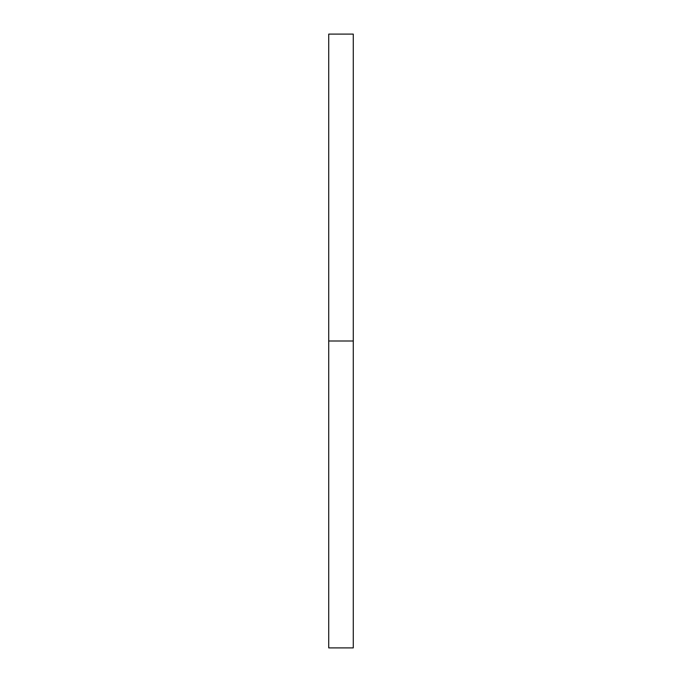 <?xml version="1.0" encoding="UTF-8"?>
<svg xmlns="http://www.w3.org/2000/svg" width="682" height="682" viewBox="0 0 682 682"><rect width="100%" height="100%" fill="white"/><g stroke="black" fill="none" stroke-linecap="round" stroke-linejoin="round"><path stroke-width="0.51" stroke-dasharray="3.41 2.56" d="M328.724 341L328.724 34.1L328.724 341L353.276 341L328.724 341L328.724 647.9L328.724 341M353.276 34.1L353.276 647.9L353.276 34.1"/><path stroke-width="1.02" d="M328.724 647.9L328.724 34.1L328.724 341L353.276 341L353.276 34.1L353.276 341L328.724 341L328.724 647.9L353.276 647.9L353.276 341L353.276 647.9M328.724 34.1L353.276 34.1"/></g></svg>
